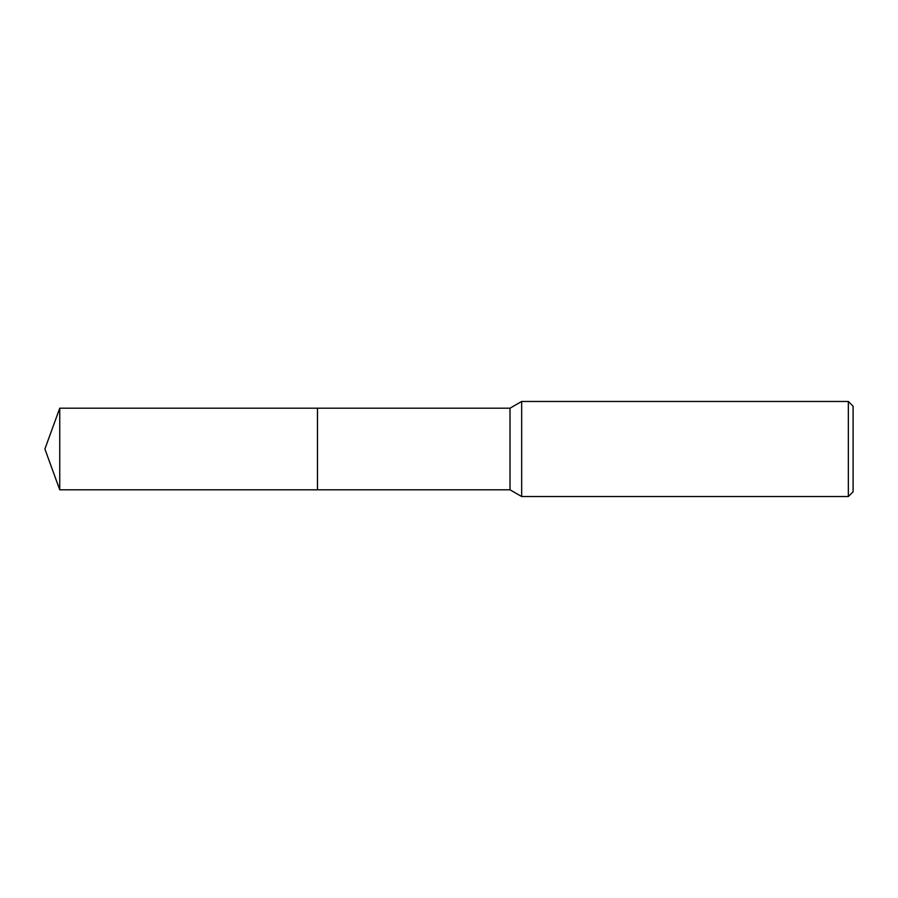 <?xml version="1.0" encoding="UTF-8"?>
<svg xmlns="http://www.w3.org/2000/svg" width="898" height="898" viewBox="0 0 898 898"><rect width="100%" height="100%" fill="white"/><g stroke="black" fill="none" stroke-linecap="round" stroke-linejoin="round"><path stroke-width="1.35" d="M317.477 489.803L317.465 408.186L510.008 408.197L521.671 401.462L848.341 401.462L853.1 406.21L853.1 491.79L848.341 496.538L521.671 496.538L510.008 489.803L317.477 489.803L317.477 408.197M510.008 489.803L510.008 408.197M521.671 496.538L521.671 401.462M848.341 496.538L848.341 401.462M59.751 489.803L59.751 408.197L317.465 408.186L317.465 489.814L59.751 489.803L44.9 449L59.751 408.197"/></g></svg>
